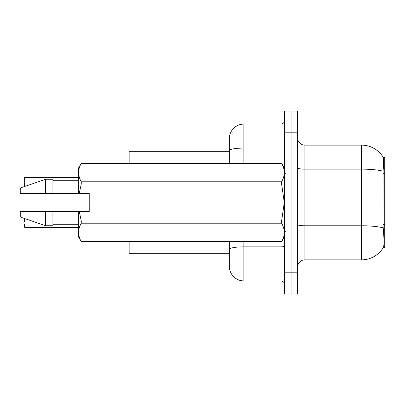 <?xml version="1.0" encoding="UTF-8"?>
<svg xmlns="http://www.w3.org/2000/svg" width="405" height="405" viewBox="0 0 405 405"><rect width="100%" height="100%" fill="white"/><g stroke="black" fill="none" stroke-linecap="round" stroke-linejoin="round"><path stroke-width="0.61" d="M383.312 247.516L383.439 247.303A25.414 25.414 0 0 1 361.513 259.863A25.414 25.414 0 0 0 383.312 247.516L384.75 247.516L384.75 157.484L383.363 157.57A25.414 25.414 0 0 0 361.513 145.137A25.414 25.414 0 0 1 383.312 157.484A25.414 25.414 0 0 0 361.513 145.137L304.879 145.137A7.26 7.26 0 0 1 297.619 137.877A7.26 7.26 0 0 0 304.879 145.137L304.879 259.863A7.26 7.26 0 0 0 297.619 267.123M129.165 253.327L229.367 253.327L129.165 253.327L129.165 241.709M229.367 150.604L229.367 138.601A14.524 14.524 0 0 1 243.886 124.082L243.886 148.083A14.524 2.521 180 0 0 229.367 150.604L229.367 163.291L229.367 146.59L229.367 151.673L129.165 151.673L129.165 163.291M383.439 247.303C384.168 245.405 384.168 239.912 383.439 230.82L382.973 224.507L383.074 171.214C383.702 163.316 383.798 158.77 383.363 157.57A25.414 25.414 0 0 0 361.513 145.137L361.513 169.138L304.879 169.138A7.26 1.261 0 0 1 297.619 167.878M291.084 272.206L291.084 293.99L297.619 293.99L297.619 272.206L291.084 272.206L291.084 293.99L284.548 293.99L284.548 272.206L291.084 272.206L291.084 132.794L291.084 272.206M284.548 272.206L284.548 111.01L291.084 111.01L291.084 132.794L291.084 111.01L297.619 111.01L297.619 272.206M383.155 227.873A25.414 4.415 180 0 0 361.513 225.772L361.513 259.863L304.879 259.863M243.886 241.709L243.886 280.918A14.524 14.524 0 0 1 229.367 266.399L229.367 241.709M243.886 280.918L280.918 280.918L280.918 241.709M243.886 124.082L280.918 124.082A3.63 3.63 0 0 0 284.548 120.452M284.548 284.548A3.63 3.63 0 0 0 280.918 280.918M24.609 180.357L24.751 177.456L78.337 177.456L24.751 177.456L24.751 186.163L24.609 177.598M79.274 193.423L89.227 193.423L89.227 211.577L79.274 211.577L81.273 220.983L281.617 220.983L284.285 202.5L281.617 184.017L81.273 184.017L79.274 193.423L78.337 193.423L78.337 168.374L81.273 163.311C77.755 169.447 77.755 175.608 81.273 181.794L281.617 181.794C285.13 175.659 285.13 169.498 281.617 163.311L81.273 163.311M281.617 220.983L281.617 223.206L81.273 223.206C77.755 229.341 77.755 235.502 81.273 241.689L281.617 241.689C285.13 235.553 285.13 229.392 281.617 223.206M79.274 211.577L78.337 211.577L78.337 236.626L81.273 241.709M81.273 220.983L81.273 223.206M78.337 211.577L52.923 211.577L52.923 225.737L45.664 225.737L45.664 211.577L20.25 211.577L20.25 217.024L45.664 225.737M52.923 211.577L45.664 211.577M20.25 211.577L29.854 211.577M284.548 168.374L281.617 163.311M281.617 181.794L281.617 184.017M81.273 241.689L281.617 241.689M81.273 181.794L81.273 184.017M45.664 179.263L45.664 193.423L20.25 193.423L20.25 187.976L45.664 179.263L52.923 179.263L52.923 193.423L78.337 193.423M45.664 193.423L52.923 193.423M24.609 218.837L24.609 221.596M24.751 227.402L78.337 227.402M24.609 227.256L24.609 224.502M24.609 183.257L24.609 186.016M384.75 173.684L382.973 173.684M384.75 224.507L382.973 224.507M383.074 171.214A25.414 4.415 180 0 0 361.513 169.138L361.513 225.772L304.879 225.772A7.26 1.261 -0 0 1 297.619 224.512M297.619 132.794L284.548 132.794M284.548 246.199A3.63 0.633 0 0 1 280.918 246.832L243.886 246.832A14.524 2.521 180 0 0 229.367 249.353M243.886 163.291L243.886 148.083L280.918 148.083L280.918 124.082M280.918 163.291L280.918 148.083A3.63 0.633 0 0 0 284.548 147.45M285.277 173.456L284.548 172.732M284.548 236.626L281.617 241.709M52.923 224.284L78.337 224.284M81.273 163.291L281.617 163.291M52.923 180.716L78.337 180.716M285.277 231.544L284.548 232.267M24.751 218.69L25.12 218.69M24.751 186.163L25.545 186.163"/></g></svg>
